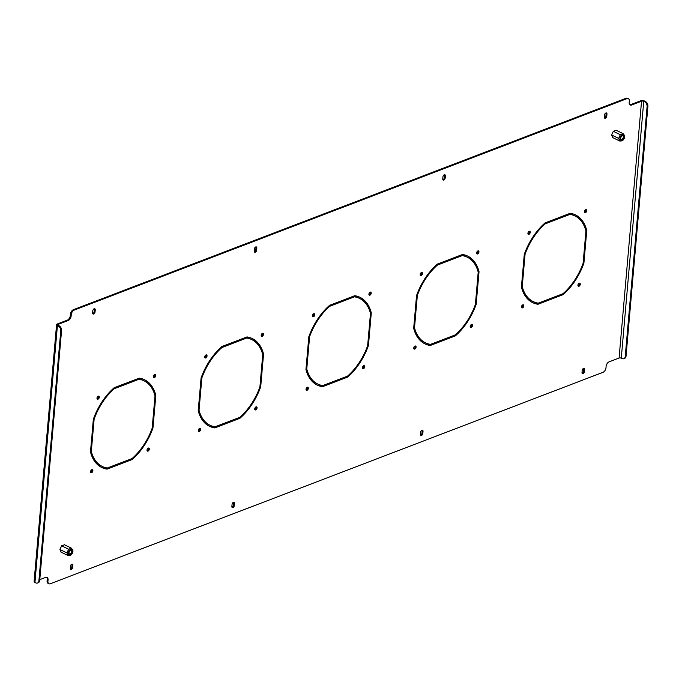 <?xml version="1.0" encoding="UTF-8"?>
<svg xmlns="http://www.w3.org/2000/svg" width="682" height="682" viewBox="0 0 682 682"><rect width="100%" height="100%" fill="white"/><g stroke="black" fill="none" stroke-linecap="round" stroke-linejoin="round"><path stroke-width="1.02" d="M421.578 272.476A1.679 1.006 -64 0 1 421.664 273.167A1.679 1.006 -64 0 1 420.274 275.153M420.189 274.462A1.679 1.006 -64 0 1 420.905 272.911A1.679 1.006 -64 0 1 422.081 272.51A1.679 1.006 -64 0 1 422.499 273.576A1.679 1.006 -64 0 1 421.783 275.127A1.679 1.006 -64 0 1 420.606 275.528A1.679 1.006 -64 0 1 420.189 274.462M370.292 292.101A1.679 1.006 -64 0 1 370.377 292.783A1.679 1.006 -64 0 1 368.988 294.769M368.902 294.078A1.679 1.006 -64 0 1 369.627 292.527A1.679 1.006 -64 0 1 370.803 292.126A1.679 1.006 -64 0 1 371.221 293.192A1.679 1.006 -64 0 1 370.505 294.752A1.679 1.006 -64 0 1 369.329 295.144A1.679 1.006 -64 0 1 368.902 294.078M363.856 365.637A1.679 1.006 -64 0 1 363.949 366.319A1.679 1.006 -64 0 1 362.56 368.306M362.474 367.624A1.679 1.006 -64 0 1 363.191 366.063A1.679 1.006 -64 0 1 364.367 365.671A1.679 1.006 -64 0 1 364.785 366.737A1.679 1.006 -64 0 1 364.069 368.289A1.679 1.006 -64 0 1 362.892 368.689A1.679 1.006 -64 0 1 362.474 367.624M307.412 387.231A1.679 1.006 -64 0 1 307.497 387.922A1.679 1.006 -64 0 1 306.107 389.899M306.022 389.217A1.679 1.006 -64 0 1 306.738 387.666A1.679 1.006 -64 0 1 307.914 387.265A1.679 1.006 -64 0 1 308.332 388.331A1.679 1.006 -64 0 1 307.616 389.882A1.679 1.006 -64 0 1 306.44 390.283A1.679 1.006 -64 0 1 306.022 389.217M313.839 313.694A1.679 1.006 -64 0 1 313.925 314.376A1.679 1.006 -64 0 1 312.535 316.363M312.45 315.681A1.679 1.006 -64 0 1 313.174 314.121A1.679 1.006 -64 0 1 314.351 313.729A1.679 1.006 -64 0 1 314.769 314.794A1.679 1.006 -64 0 1 314.052 316.346A1.679 1.006 -64 0 1 312.876 316.746A1.679 1.006 -64 0 1 312.45 315.681M262.561 333.31A1.679 1.006 -64 0 1 262.647 334.001A1.679 1.006 -64 0 1 261.257 335.979M261.172 335.297A1.679 1.006 -64 0 1 261.888 333.745A1.679 1.006 -64 0 1 263.064 333.345A1.679 1.006 -64 0 1 263.491 334.41A1.679 1.006 -64 0 1 262.775 335.962A1.679 1.006 -64 0 1 261.598 336.362A1.679 1.006 -64 0 1 261.172 335.297M256.125 406.847A1.679 1.006 -64 0 1 256.21 407.538A1.679 1.006 -64 0 1 254.821 409.524M254.736 408.833A1.679 1.006 -64 0 1 255.46 407.282A1.679 1.006 -64 0 1 256.637 406.881A1.679 1.006 -64 0 1 257.054 407.947A1.679 1.006 -64 0 1 256.338 409.498A1.679 1.006 -64 0 1 255.162 409.899A1.679 1.006 -64 0 1 254.736 408.833M199.673 428.449A1.679 1.006 -64 0 1 199.758 429.131A1.679 1.006 -64 0 1 198.368 431.118M198.283 430.427A1.679 1.006 -64 0 1 199.008 428.876A1.679 1.006 -64 0 1 200.184 428.475A1.679 1.006 -64 0 1 200.602 429.541A1.679 1.006 -64 0 1 199.886 431.101A1.679 1.006 -64 0 1 198.709 431.493A1.679 1.006 -64 0 1 198.283 430.427M585.761 209.672A1.679 1.006 -64 0 1 585.847 210.354A1.679 1.006 -64 0 1 584.457 212.341M584.372 211.65A1.679 1.006 -64 0 1 585.088 210.099A1.679 1.006 -64 0 1 586.264 209.698A1.679 1.006 -64 0 1 586.691 210.764A1.679 1.006 -64 0 1 585.974 212.324A1.679 1.006 -64 0 1 584.798 212.716A1.679 1.006 -64 0 1 584.372 211.65M579.325 283.209A1.679 1.006 -64 0 1 579.41 283.891A1.679 1.006 -64 0 1 578.021 285.877M577.935 285.195A1.679 1.006 -64 0 1 578.66 283.635A1.679 1.006 -64 0 1 579.836 283.243A1.679 1.006 -64 0 1 580.254 284.309A1.679 1.006 -64 0 1 579.538 285.86A1.679 1.006 -64 0 1 578.362 286.261A1.679 1.006 -64 0 1 577.935 285.195M522.872 304.803A1.679 1.006 -64 0 1 522.958 305.493A1.679 1.006 -64 0 1 521.568 307.471M521.483 306.789A1.679 1.006 -64 0 1 522.207 305.238A1.679 1.006 -64 0 1 523.384 304.837A1.679 1.006 -64 0 1 523.802 305.903A1.679 1.006 -64 0 1 523.085 307.454A1.679 1.006 -64 0 1 521.909 307.855A1.679 1.006 -64 0 1 521.483 306.789M529.309 231.266A1.679 1.006 -64 0 1 529.394 231.948A1.679 1.006 -64 0 1 528.004 233.935M527.919 233.253A1.679 1.006 -64 0 1 528.635 231.692A1.679 1.006 -64 0 1 529.812 231.3A1.679 1.006 -64 0 1 530.238 232.366A1.679 1.006 -64 0 1 529.522 233.917A1.679 1.006 -64 0 1 528.345 234.318A1.679 1.006 -64 0 1 527.919 233.253M478.022 250.882A1.679 1.006 -64 0 1 478.116 251.573A1.679 1.006 -64 0 1 476.727 253.551M476.641 252.869A1.679 1.006 -64 0 1 477.357 251.317A1.679 1.006 -64 0 1 478.534 250.916A1.679 1.006 -64 0 1 478.952 251.982A1.679 1.006 -64 0 1 478.235 253.534A1.679 1.006 -64 0 1 477.059 253.934A1.679 1.006 -64 0 1 476.641 252.869M471.594 324.419A1.679 1.006 -64 0 1 471.68 325.109A1.679 1.006 -64 0 1 470.29 327.096M470.205 326.405A1.679 1.006 -64 0 1 470.921 324.854A1.679 1.006 -64 0 1 472.097 324.453A1.679 1.006 -64 0 1 472.524 325.519A1.679 1.006 -64 0 1 471.808 327.07A1.679 1.006 -64 0 1 470.631 327.471A1.679 1.006 -64 0 1 470.205 326.405M415.142 346.021A1.679 1.006 -64 0 1 415.227 346.703A1.679 1.006 -64 0 1 413.838 348.69M413.752 347.999A1.679 1.006 -64 0 1 414.468 346.447A1.679 1.006 -64 0 1 415.645 346.047A1.679 1.006 -64 0 1 416.071 347.112A1.679 1.006 -64 0 1 415.355 348.673A1.679 1.006 -64 0 1 414.179 349.065A1.679 1.006 -64 0 1 413.752 347.999M206.109 354.904A1.679 1.006 -64 0 1 206.194 355.595A1.679 1.006 -64 0 1 204.805 357.581M204.719 356.891A1.679 1.006 -64 0 1 205.435 355.339A1.679 1.006 -64 0 1 206.612 354.938A1.679 1.006 -64 0 1 207.038 356.004A1.679 1.006 -64 0 1 206.322 357.556A1.679 1.006 -64 0 1 205.146 357.956A1.679 1.006 -64 0 1 204.719 356.891M154.831 374.529A1.679 1.006 -64 0 1 154.916 375.211A1.679 1.006 -64 0 1 153.527 377.197M153.441 376.507A1.679 1.006 -64 0 1 154.158 374.955A1.679 1.006 -64 0 1 155.334 374.554A1.679 1.006 -64 0 1 155.752 375.62A1.679 1.006 -64 0 1 155.036 377.18A1.679 1.006 -64 0 1 153.859 377.572A1.679 1.006 -64 0 1 153.441 376.507M148.395 448.065A1.679 1.006 -64 0 1 148.48 448.747A1.679 1.006 -64 0 1 147.09 450.734M147.005 450.052A1.679 1.006 -64 0 1 147.721 448.492A1.679 1.006 -64 0 1 148.898 448.1A1.679 1.006 -64 0 1 149.324 449.165A1.679 1.006 -64 0 1 148.608 450.717A1.679 1.006 -64 0 1 147.431 451.117A1.679 1.006 -64 0 1 147.005 450.052M91.942 469.659A1.679 1.006 -64 0 1 92.027 470.35A1.679 1.006 -64 0 1 90.638 472.328M90.553 471.646A1.679 1.006 -64 0 1 91.269 470.094A1.679 1.006 -64 0 1 92.445 469.693A1.679 1.006 -64 0 1 92.871 470.759A1.679 1.006 -64 0 1 92.155 472.311A1.679 1.006 -64 0 1 90.979 472.711A1.679 1.006 -64 0 1 90.553 471.646M98.379 396.123A1.679 1.006 -64 0 1 98.464 396.805A1.679 1.006 -64 0 1 97.074 398.791M96.989 398.109A1.679 1.006 -64 0 1 97.705 396.549A1.679 1.006 -64 0 1 98.881 396.157A1.679 1.006 -64 0 1 99.299 397.222A1.679 1.006 -64 0 1 98.583 398.774A1.679 1.006 -64 0 1 97.407 399.175A1.679 1.006 -64 0 1 96.989 398.109M557.288 219.237L545.174 223.867A47.638 28.533 -64 0 0 525.063 254.284L523.682 270.072L522.872 270.379L524.27 254.386A48.814 29.232 -64 0 1 545.106 222.878L557.382 218.18L557.288 219.237L556.444 218.82L544.534 223.381M545.174 223.867L544.398 223.5M525.063 254.284L524.424 253.968M523.682 270.072L522.932 269.705M449.557 260.447L437.435 265.085A47.638 28.533 -64 0 0 417.333 295.502L415.952 311.282L415.142 311.589L416.54 295.604A48.814 29.232 -64 0 1 437.375 264.087L449.643 259.399L449.557 260.447L448.713 260.038L436.795 264.59M437.435 265.085L436.668 264.71M417.333 295.502L416.693 295.187M415.952 311.282L415.202 310.915M341.818 301.666L329.704 306.295A47.638 28.533 -64 0 0 309.594 336.712L308.213 352.5L307.412 352.807L308.81 336.814A48.814 29.232 -64 0 1 329.636 305.306L341.912 300.609L341.818 301.666L340.974 301.248L329.065 305.809M329.704 306.295L328.937 305.92M309.594 336.712L308.955 336.397M308.213 352.5L307.471 352.134M522.242 286.559A47.638 28.533 -64 0 0 533.213 301.597A47.638 28.533 -64 0 0 538.234 303.166L550.348 298.528L550.255 299.577L537.987 304.274A48.814 29.232 -64 0 1 532.693 302.655A48.814 29.232 -64 0 1 521.415 287.071L522.813 271.078L523.623 270.771L522.242 286.559L521.491 286.193M533.213 301.597L532.369 301.188A47.638 28.533 -64 0 1 521.474 286.431M550.255 299.577L549.436 298.878M549.411 299.168L537.143 303.865A48.814 29.232 -64 0 1 532.275 302.441M537.987 304.274L537.143 303.865M414.511 327.769A47.638 28.533 -64 0 0 425.474 342.816A47.638 28.533 -64 0 0 430.495 344.376L442.618 339.738L442.524 340.795L430.248 345.493A48.814 29.232 -64 0 1 424.963 343.864A48.814 29.232 -64 0 1 413.684 328.281L415.082 312.296L415.892 311.989L414.511 327.769L413.761 327.403M425.474 342.816L424.63 342.407A47.638 28.533 -64 0 1 413.735 327.641M442.524 340.795L441.706 340.088M441.68 340.386L429.404 345.075A48.814 29.232 -64 0 1 424.545 343.66M430.248 345.493L429.404 345.075M306.772 368.988A47.638 28.533 -64 0 0 317.744 384.026A47.638 28.533 -64 0 0 322.765 385.594L334.879 380.957L334.794 382.005L322.518 386.703A48.814 29.232 -64 0 1 317.232 385.083A48.814 29.232 -64 0 1 305.945 369.499L307.352 353.506L308.153 353.199L306.772 368.988L306.022 368.621M317.744 384.026L316.9 383.616A47.638 28.533 -64 0 1 306.005 368.86M334.794 382.005L333.975 381.306M333.95 381.596L321.674 386.293A48.814 29.232 -64 0 1 316.815 384.87M322.518 386.703L321.674 386.293M575.054 214.702A48.814 29.232 -64 0 1 585.915 230.073L586.759 230.482A48.814 29.232 -64 0 0 575.48 214.898A48.814 29.232 -64 0 0 570.195 213.278L557.919 217.976L557.825 219.024L569.939 214.395L569.095 213.978L557.893 218.266M585.915 230.073L585.864 230.721M586.759 230.482L585.361 246.475L584.61 246.108M585.361 246.475L584.551 246.782L585.932 231.002A47.638 28.533 -64 0 0 574.969 215.955L574.125 215.546A47.638 28.533 -64 0 0 569.095 213.978M569.939 214.395A47.638 28.533 -64 0 1 574.969 215.955M467.323 255.912A48.814 29.232 -64 0 1 478.184 271.291L479.028 271.7A48.814 29.232 -64 0 0 467.741 256.117A48.814 29.232 -64 0 0 462.456 254.497L450.188 259.186L450.094 260.243L462.208 255.605L461.364 255.196L450.163 259.484M478.184 271.291L478.125 271.93M479.028 271.7L477.63 287.685L476.88 287.327M477.63 287.685L476.82 288L478.201 272.212A47.638 28.533 -64 0 0 467.23 257.165L466.386 256.756A47.638 28.533 -64 0 0 461.364 255.196M462.208 255.605A47.638 28.533 -64 0 1 467.23 257.165M359.585 297.13A48.814 29.232 -64 0 1 370.454 312.501L371.289 312.91A48.814 29.232 -64 0 0 360.011 297.326A48.814 29.232 -64 0 0 354.725 295.707L342.449 300.404L342.355 301.453L354.478 296.823L353.634 296.406L342.424 300.694M370.454 312.501L370.394 313.14M371.289 312.91L369.891 328.903L369.141 328.536M369.891 328.903L369.09 329.21L370.471 313.43A47.638 28.533 -64 0 0 359.499 298.384L358.655 297.974A47.638 28.533 -64 0 0 353.634 296.406M354.478 296.823A47.638 28.533 -64 0 1 359.499 298.384M233.27 342.168L221.335 347.019M227.055 423.224L214.787 427.921A48.814 29.232 -64 0 1 209.493 426.293A48.814 29.232 -64 0 1 198.215 410.709L199.613 394.725L200.423 394.418L199.042 410.197A47.638 28.533 -64 0 0 210.013 425.244A47.638 28.533 -64 0 0 215.035 426.804L227.149 422.167L227.055 423.224L226.211 422.814L213.943 427.503A48.814 29.232 -64 0 1 209.076 426.088M210.013 425.244L209.169 424.835A47.638 28.533 -64 0 1 198.274 410.07M125.539 383.386L113.596 388.237M119.324 464.433L107.048 469.131A48.814 29.232 -64 0 1 101.763 467.511A48.814 29.232 -64 0 1 90.484 451.927L91.882 435.934L92.692 435.627L91.311 451.416A47.638 28.533 -64 0 0 102.274 466.454A47.638 28.533 -64 0 0 107.296 468.023L119.418 463.385L119.324 464.433L118.48 464.024L106.204 468.722A48.814 29.232 -64 0 1 101.345 467.298M102.274 466.454L101.43 466.045A47.638 28.533 -64 0 1 90.536 451.279M71.942 564.125A1.756 1.049 -64 0 1 72.045 564.875L71.857 566.972A1.756 1.049 -64 0 1 70.382 569.061M444.417 174.763A1.756 1.049 -64 0 1 444.519 175.504L444.34 177.61A1.756 1.049 -64 0 1 442.857 179.698M606.017 112.939A1.756 1.049 -64 0 1 606.119 113.689L605.94 115.787A1.756 1.049 -64 0 1 604.457 117.875M255.886 246.884A1.756 1.049 -64 0 1 255.989 247.634L255.801 249.74A1.756 1.049 -64 0 1 254.326 251.82M422.073 430.18A1.756 1.049 -64 0 1 422.175 430.922L421.988 433.027A1.756 1.049 -64 0 1 420.513 435.116M583.673 368.357A1.756 1.049 -64 0 1 583.775 369.107L583.587 371.213A1.756 1.049 -64 0 1 582.113 373.293M233.542 502.302A1.756 1.049 -64 0 1 233.645 503.052L233.457 505.157A1.756 1.049 -64 0 1 231.982 507.238M94.287 308.707A1.756 1.049 -64 0 1 94.389 309.449L94.201 311.555A1.756 1.049 -64 0 1 92.726 313.643M73.417 309.679L74.253 310.088A3.904 2.336 116 0 0 71.252 314.624L70.416 314.214A3.904 2.336 -64 0 1 73.417 309.679L626.085 98.251A3.904 2.336 -64 0 1 627.491 98.251L628.335 98.66A3.904 2.336 116 0 0 626.928 98.66L626.085 98.251M629.784 104.747A3.904 2.336 116 0 0 630.731 104.61L631.575 105.019A3.904 2.336 -64 0 1 630.177 105.019A3.904 2.336 -64 0 1 629.188 102.539L629.316 101.141A3.904 2.336 116 0 0 628.335 98.66M645.394 101.448A3.904 2.634 69.1 0 1 647.9 106.324L647.09 106.631A3.904 2.634 -110.9 0 0 644.592 101.754L645.394 101.448L644.55 101.038A2.737 1.185 5 0 0 640.696 100.8L630.731 104.61M48.908 583.749L48.064 583.34A3.904 2.336 -64 0 1 47.084 580.859L47.928 581.277A3.904 2.336 116 0 0 48.908 583.749A3.904 2.336 116 0 0 50.315 583.749L602.982 372.321A3.904 2.336 116 0 0 605.983 367.786L606.11 366.379A3.904 2.336 -64 0 1 609.111 361.844L619.077 358.033A1.56 0.673 -175 0 1 621.276 358.169L622.12 358.579A3.904 2.634 -110.9 0 0 623.825 358.715A3.904 2.634 -110.9 0 0 625.241 356.439L626.042 356.132A3.904 2.634 69.1 0 1 624.627 358.408L623.825 358.715M39.778 579.64L45.66 577.39A3.904 2.336 -64 0 1 47.067 577.39A3.904 2.336 -64 0 1 48.047 579.871L47.211 579.461L47.084 580.859M47.211 579.461A3.904 2.336 116 0 0 46.615 577.253M71.252 314.624L71.133 316.03A3.904 2.336 -64 0 1 68.132 320.566L67.288 320.156L57.322 323.967A2.737 1.185 5 0 0 56.572 324.692A2.737 1.185 5 0 0 57.407 325.655L59.061 325.749A3.904 2.634 69.1 0 1 61.559 330.634L60.758 330.94A3.904 2.634 -110.9 0 0 58.251 326.064M67.288 320.156A3.904 2.336 116 0 0 70.289 315.621L71.133 316.03M70.416 314.214L70.289 315.621M139.009 379.252L126.895 383.881L126.988 382.832L139.256 378.135A48.814 29.232 -64 0 1 144.55 379.755A48.814 29.232 -64 0 1 155.828 395.338L154.43 411.331L153.62 411.638L155.002 395.858A47.638 28.533 -64 0 0 144.03 380.812A47.638 28.533 -64 0 0 139.009 379.252L138.165 378.834L126.963 383.122M138.165 378.834A47.638 28.533 -64 0 1 143.186 380.403L144.03 380.812M144.124 379.559A48.814 29.232 -64 0 1 154.985 394.929L154.925 395.569M131.865 458.619A48.814 29.232 -64 0 1 131.294 459.122L119.93 463.47M239.604 417.41A48.814 29.232 -64 0 1 239.024 417.913L227.66 422.26M347.334 376.191A48.814 29.232 -64 0 1 346.763 376.694L335.399 381.042M455.064 334.981A48.814 29.232 -64 0 1 454.493 335.484L443.13 339.832M562.803 293.763A48.814 29.232 -64 0 1 562.224 294.266L550.86 298.614M246.739 338.033L234.625 342.671L234.719 341.614L246.995 336.925A48.814 29.232 -64 0 1 252.28 338.545A48.814 29.232 -64 0 1 263.559 354.128L262.161 370.113L261.351 370.428L262.732 354.64A47.638 28.533 -64 0 0 251.769 339.593A47.638 28.533 -64 0 0 246.739 338.033L245.904 337.624L234.693 341.912M245.904 337.624A47.638 28.533 -64 0 1 250.925 339.184L251.769 339.593M251.854 338.34A48.814 29.232 -64 0 1 262.715 353.719L262.664 354.359M61.175 552.198L59.914 549.564L61.627 545.788L64.543 544.816M612.871 137.679L611.609 135.036L613.323 131.268L616.238 130.296M200.482 393.71L201.863 377.93A47.638 28.533 -64 0 1 221.974 347.513L234.088 342.875L234.182 341.827L221.906 346.516A48.814 29.232 -64 0 0 201.071 378.033L199.673 394.017L200.482 393.71L199.732 393.344M563.068 294.675A48.814 29.232 -64 0 0 583.903 263.167L585.301 247.174L584.491 247.489L583.11 263.269A47.638 28.533 -64 0 1 563.008 293.686L550.886 298.324L550.8 299.372L563.068 294.675L562.224 294.266M455.337 335.894A48.814 29.232 -64 0 0 476.164 304.377L477.562 288.392L476.761 288.699L475.38 304.487A47.638 28.533 -64 0 1 455.269 334.896L443.155 339.534L443.061 340.591L455.337 335.894L454.493 335.484M347.607 377.103A48.814 29.232 -64 0 0 368.433 345.595L369.832 329.602L369.022 329.918L367.641 345.697A47.638 28.533 -64 0 1 347.539 376.114L335.425 380.752L335.331 381.801L347.607 377.103L346.763 376.694M239.868 418.322A48.814 29.232 -64 0 0 260.703 386.805L262.101 370.82L261.291 371.127L259.91 386.916A47.638 28.533 -64 0 1 239.808 417.324L227.686 421.962L227.6 423.019L239.868 418.322L239.024 417.913M70.28 568.311L70.459 566.213A1.756 1.049 -64 0 1 71.209 564.585A1.756 1.049 -64 0 1 72.445 564.167A1.756 1.049 -64 0 1 72.889 565.284L72.701 567.39A1.756 1.049 -64 0 1 71.951 569.01A1.756 1.049 -64 0 1 70.723 569.427A1.756 1.049 -64 0 1 70.28 568.311M445.363 175.913L445.184 178.019A1.756 1.049 -64 0 1 444.425 179.647A1.756 1.049 -64 0 1 443.198 180.065A1.756 1.049 -64 0 1 442.754 178.948L442.942 176.843A1.756 1.049 -64 0 1 443.692 175.214A1.756 1.049 -64 0 1 444.92 174.805A1.756 1.049 -64 0 1 445.363 175.913L444.519 175.504M606.963 114.099L606.784 116.204A1.756 1.049 -64 0 1 606.025 117.824A1.756 1.049 -64 0 1 604.798 118.242A1.756 1.049 -64 0 1 604.354 117.125L604.542 115.028A1.756 1.049 -64 0 1 605.292 113.4A1.756 1.049 -64 0 1 606.52 112.982A1.756 1.049 -64 0 1 606.963 114.099L606.119 113.689M256.833 248.043L256.645 250.149A1.756 1.049 -64 0 1 255.895 251.777A1.756 1.049 -64 0 1 254.667 252.187A1.756 1.049 -64 0 1 254.224 251.078L254.412 248.973A1.756 1.049 -64 0 1 255.162 247.344A1.756 1.049 -64 0 1 256.389 246.927A1.756 1.049 -64 0 1 256.833 248.043L255.989 247.634M420.41 434.366L420.598 432.26A1.756 1.049 -64 0 1 421.348 430.64A1.756 1.049 -64 0 1 422.576 430.223A1.756 1.049 -64 0 1 423.019 431.339L422.831 433.445A1.756 1.049 -64 0 1 422.081 435.065A1.756 1.049 -64 0 1 420.854 435.483A1.756 1.049 -64 0 1 420.41 434.366M582.01 372.551L582.198 370.445A1.756 1.049 -64 0 1 582.948 368.817A1.756 1.049 -64 0 1 584.176 368.399A1.756 1.049 -64 0 1 584.619 369.516L584.431 371.622A1.756 1.049 -64 0 1 583.681 373.25A1.756 1.049 -64 0 1 582.454 373.668A1.756 1.049 -64 0 1 582.01 372.551M231.88 506.496L232.059 504.39A1.756 1.049 -64 0 1 232.809 502.762A1.756 1.049 -64 0 1 234.045 502.344A1.756 1.049 -64 0 1 234.489 503.461L234.301 505.567A1.756 1.049 -64 0 1 233.551 507.195A1.756 1.049 -64 0 1 232.323 507.613A1.756 1.049 -64 0 1 231.88 506.496M95.233 309.867L95.045 311.972A1.756 1.049 -64 0 1 94.295 313.592A1.756 1.049 -64 0 1 93.067 314.01A1.756 1.049 -64 0 1 92.624 312.893L92.812 310.787A1.756 1.049 -64 0 1 93.562 309.168A1.756 1.049 -64 0 1 94.789 308.75A1.756 1.049 -64 0 1 95.233 309.867L94.389 309.449M74.253 310.088L626.928 98.66M68.132 320.566L58.166 324.385A1.56 0.673 5 0 0 57.74 324.794A1.56 0.673 5 0 0 58.217 325.34L59.061 325.749M48.047 579.871L47.928 581.277M644.592 101.754L643.748 101.345A1.56 0.673 5 0 0 641.54 101.209L631.575 105.019M92.752 434.928L94.133 419.14A47.638 28.533 -64 0 1 114.235 388.723L126.358 384.094L126.443 383.037L114.175 387.734A48.814 29.232 -64 0 0 93.34 419.242L91.942 435.235L92.752 434.928L92.002 434.562M132.138 459.532A48.814 29.232 -64 0 0 152.964 428.023L154.371 412.03L153.561 412.346L152.18 428.125A47.638 28.533 -64 0 1 132.069 458.543L119.955 463.18L119.862 464.229L132.138 459.532L131.294 459.122M583.903 263.167L583.153 262.8M476.164 304.377L475.422 304.01M368.433 345.595L367.683 345.228M60.758 330.94L38.9 580.749A3.904 2.634 -110.9 0 1 37.484 583.025A3.904 2.634 -110.9 0 1 35.779 582.888L34.935 582.471A2.737 1.185 -175 0 1 34.1 581.516L56.572 324.692M38.9 580.749L39.709 580.433L61.559 330.634M39.709 580.433A3.904 2.634 69.1 0 1 38.294 582.718L37.484 583.025M647.9 106.324L626.042 356.132M647.09 106.631L625.241 356.439M154.43 411.331L153.68 410.965M155.828 395.338L154.985 394.929M107.048 469.131L106.204 468.722M91.311 451.416L90.561 451.049M126.358 384.094L125.514 383.676M94.133 419.14L93.494 418.825M114.235 388.723L113.468 388.348M152.964 428.023L152.222 427.657M260.703 386.805L259.953 386.438M262.161 370.113L261.411 369.755M263.559 354.128L262.715 353.719M214.787 427.921L213.943 427.503M199.042 410.197L198.292 409.831M234.088 342.875L233.244 342.466M201.863 377.93L201.224 377.615M221.974 347.513L221.207 347.138M621.311 139.904A2.361 1.415 116 0 0 623.604 138.275A2.361 1.415 116 0 0 623.263 135.607A2.361 1.415 116 0 0 622.018 135.88A2.361 1.415 116 0 0 620.646 138.702A2.361 1.415 116 0 0 621.311 139.904M620.646 138.54A1.952 1.168 116 0 0 621.132 139.367A1.952 1.168 116 0 0 621.183 139.392A1.952 1.168 116 0 0 623.058 138.079A1.952 1.168 116 0 0 622.845 135.854A1.952 1.168 116 0 0 622.794 135.837A1.952 1.168 116 0 0 621.89 135.982M623.68 134.678A3.384 2.029 116 0 0 620.398 137.005A3.384 2.029 116 0 0 620.884 140.833A3.384 2.029 116 0 0 621.737 140.884A3.384 2.029 116 0 0 624.107 138.642A3.384 2.029 116 0 0 624.405 135.394A3.384 2.029 116 0 0 623.68 134.678M621.737 140.884L619.768 141.038L618.642 138.412L620.313 134.721L623.118 133.655L616.068 130.211M623.118 133.655L624.405 135.394M620.313 134.721L613.306 131.302M618.642 138.412L611.626 134.993M619.768 141.038L612.7 137.594M69.615 554.423A2.361 1.415 116 0 0 71.908 552.795A2.361 1.415 116 0 0 71.559 550.127A2.361 1.415 116 0 0 70.323 550.4A2.361 1.415 116 0 0 68.95 553.221A2.361 1.415 116 0 0 69.615 554.423M68.95 553.059A1.952 1.168 116 0 0 69.436 553.886A1.952 1.168 116 0 0 69.487 553.912A1.952 1.168 116 0 0 71.363 552.599A1.952 1.168 116 0 0 71.15 550.374A1.952 1.168 116 0 0 71.099 550.357A1.952 1.168 116 0 0 70.195 550.502M71.985 549.198A3.384 2.029 116 0 0 68.703 551.525A3.384 2.029 116 0 0 69.189 555.353A3.384 2.029 116 0 0 70.033 555.404A3.384 2.029 116 0 0 72.411 553.162A3.384 2.029 116 0 0 72.71 549.914A3.384 2.029 116 0 0 71.985 549.198M70.033 555.404L68.064 555.557L66.947 552.932L68.618 549.24L71.422 548.175L64.372 544.73M71.422 548.175L72.71 549.914M68.618 549.24L61.61 545.822M66.947 552.932L59.931 549.513M68.064 555.557L61.005 552.113M58.089 325.271L58.166 324.385M619.077 358.033L641.54 101.209M34.935 582.471L57.407 325.655M621.276 358.169L643.748 101.345M95.045 311.972L94.201 311.555M234.489 503.461L233.645 503.052M234.301 505.567L233.457 505.157M584.619 369.516L583.775 369.107M584.431 371.622L583.587 371.213M423.019 431.339L422.175 430.922M422.831 433.445L421.988 433.027M256.645 250.149L255.801 249.74M606.784 116.204L605.94 115.787M445.184 178.019L444.34 177.61M72.889 565.284L72.045 564.875M72.701 567.39L71.857 566.972"/></g></svg>
